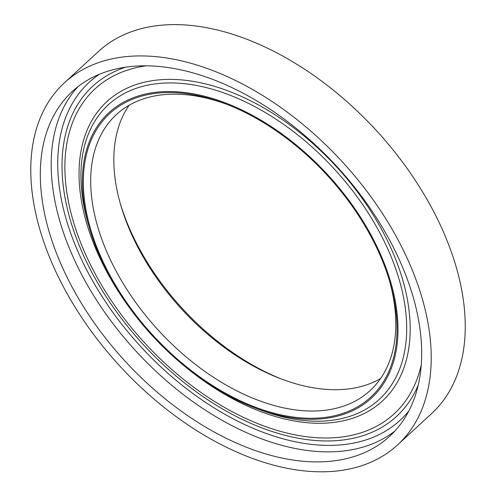 <?xml version="1.0" encoding="UTF-8"?>
<svg xmlns="http://www.w3.org/2000/svg" width="496" height="496" viewBox="0 0 496 496"><rect width="100%" height="100%" fill="white"/><g stroke="black" fill="none" stroke-linecap="round" stroke-linejoin="round"><path stroke-width="0.74" d="M202.436 95.734A193.886 119.009 -132.6 0 0 89.528 228.321A193.886 119.009 -132.6 0 0 254.64 407.786A193.886 119.009 -132.6 0 0 277.921 415.071A193.886 119.009 -132.6 0 0 393.409 292.262A193.886 119.009 -132.6 0 0 202.436 95.734M202.666 96.701A192.715 118.29 -132.6 0 0 88.666 221.997A192.715 118.29 -132.6 0 0 283.842 415.462A192.715 118.29 -132.6 0 0 389.924 282.317A192.715 118.29 -132.6 0 0 225.804 103.943A192.715 118.29 -132.6 0 0 202.666 96.701M227.546 104.619A187.445 115.053 -132.6 0 0 206.751 98.227A187.445 115.053 -132.6 0 0 116.324 114.644A187.445 115.053 -132.6 0 0 158.571 330.485A187.445 115.053 -132.6 0 0 370.159 390.532A187.445 115.053 -132.6 0 0 389.391 280.531M129.09 105.288A187.445 115.053 -132.6 0 0 120.739 205.115A187.445 115.053 -132.6 0 0 280.364 378.609A187.445 115.053 -132.6 0 0 380.537 378.591M120.237 203.348A192.715 118.29 -132.6 0 0 282.081 379.26M397.569 444.906L431.601 413.596A246.022 151.007 -132.6 0 0 428.922 202.79A246.022 151.007 -132.6 0 0 217.13 29.946A246.022 151.007 -132.6 0 0 98.444 51.497L64.418 82.807A246.022 151.007 -132.6 0 0 119.858 366.104A246.022 151.007 -132.6 0 0 397.569 444.906A246.022 151.007 -132.6 0 0 394.89 234.1A246.022 151.007 -132.6 0 0 183.098 61.256A246.022 151.007 -132.6 0 0 64.418 82.807M185.38 70.903A234.304 143.821 -132.6 0 0 72.348 91.425A234.304 143.821 -132.6 0 0 125.153 361.237A234.304 143.821 -132.6 0 0 389.633 436.288A234.304 143.821 -132.6 0 0 387.085 235.519A234.304 143.821 -132.6 0 0 185.38 70.903M125.792 67.158A224.347 137.708 -132.6 0 0 92.702 86.23A224.347 137.708 -132.6 0 0 143.263 344.571A224.347 137.708 -132.6 0 0 396.509 416.435A224.347 137.708 -132.6 0 0 418.264 385.045M146.227 65.838A220.832 135.551 -132.6 0 0 95.083 88.821A220.832 135.551 -132.6 0 0 144.851 343.108A220.832 135.551 -132.6 0 0 394.128 413.85A220.832 135.551 -132.6 0 0 421.278 364.789M89.528 228.321L88.307 224.111A200.13 122.841 47.4 0 1 198.468 85.851A200.13 122.841 47.4 0 1 401.146 286.762A200.13 122.841 47.4 0 1 282.763 416.876A200.13 122.841 47.4 0 1 258.732 409.355L254.64 407.786M394.872 431.049A234.304 143.821 47.4 0 1 287.494 446.791A234.304 143.821 47.4 0 1 88.654 287.215A234.304 143.821 47.4 0 1 78.002 86.645M408.909 410.874A229.623 140.945 47.4 0 1 289.304 440.423A229.623 140.945 47.4 0 1 86.874 270.283A229.623 140.945 47.4 0 1 99.274 74.332M125.364 301.897A203.447 124.874 47.4 0 1 152.235 80.699A203.447 124.874 47.4 0 1 396.031 260.226A203.447 124.874 47.4 0 1 284.208 418.872A203.447 124.874 47.4 0 1 184.301 365.955"/></g></svg>
